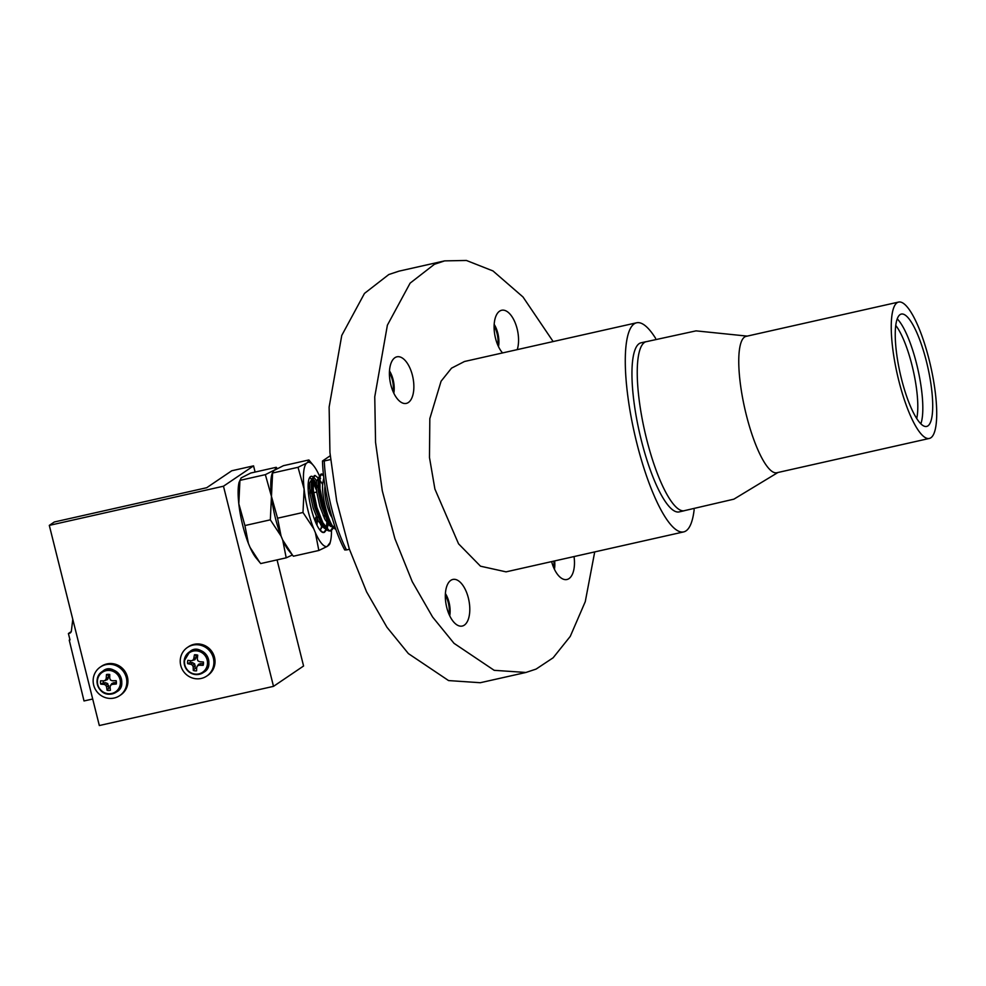 <?xml version="1.0" encoding="UTF-8"?>
<svg xmlns="http://www.w3.org/2000/svg" width="986" height="986" viewBox="0 0 986 986"><rect width="100%" height="100%" fill="white"/><g stroke="black" fill="none" stroke-linecap="round" stroke-linejoin="round"><path stroke-width="1.48" d="M320.536 478.493L319.563 476.139A43.15 10.612 77.3 0 0 313.499 465.577A43.15 10.612 77.3 0 0 307.632 462.434L306.498 463.198A43.15 10.612 77.3 0 0 304.119 489.081A43.15 10.612 77.3 0 0 313.721 528.73L315.372 532.686L318.848 550.484L293.384 556.215L288.762 550.595A43.15 10.612 -102.7 0 1 282.711 540.032L286.199 557.829L260.723 563.561L256.101 557.94A43.15 10.612 -102.7 0 1 250.05 547.378L248.398 543.422A43.15 10.612 -102.7 0 1 238.809 503.772A43.15 10.612 -102.7 0 1 239.093 482.314L241.188 477.89L250.752 473.034L276.228 467.302L274.971 469.78L265.357 474.648L239.931 480.367L238.809 503.772L244.91 525.55L270.337 519.832L281.059 536.076L282.711 540.032A43.15 10.612 77.3 0 0 289.946 551.901M272.469 472.762A43.15 10.612 77.3 0 0 271.458 496.426A43.15 10.612 77.3 0 0 281.059 536.076A43.15 10.612 -102.7 0 1 271.458 496.426L270.337 519.832M286.199 557.829L292.374 554.995M277.239 468.523L276.228 467.302M265.357 474.648L271.458 496.426A43.15 10.612 -102.7 0 1 271.754 474.969L273.837 470.544L283.413 465.688L308.877 459.957L307.632 462.434M248.398 543.422L244.91 525.55M259.823 562.476L250.05 547.378M292.485 555.13L282.711 540.032L281.059 536.076L277.571 518.205L271.458 496.426L272.592 473.021L298.019 467.302L304.119 489.081L302.985 512.486L277.571 518.205M313.573 477.224A28.779 7.075 77.3 0 0 311.145 476.337A28.779 7.075 77.3 0 0 310.565 505.966A28.779 7.075 77.3 0 0 323.778 532.489A28.779 7.075 77.3 0 0 325.318 531.171M319.945 488.156A28.779 7.075 77.3 0 0 318.848 485.531M316.543 481.008A28.779 7.075 77.3 0 0 314.583 478.222M315.372 532.686A43.15 10.612 77.3 0 0 327.29 546.392L329.669 543.15M331.21 524.17A43.15 10.612 -102.7 0 1 331.37 526.66M331.481 530.715A43.15 10.612 -102.7 0 1 330.507 541.203A43.15 10.612 -102.7 0 1 328.424 545.628M318.848 550.484L327.29 546.392M313.499 465.577L308.877 459.957M306.498 463.198L298.019 467.302M302.985 512.486L313.721 528.73M253.55 465.86L223.477 486.209L49.3 525.378L54.316 521.988L206.715 487.713L231.772 470.753L253.55 465.86L255.103 472.06M277.054 559.888L303.577 666.006L273.504 686.355L223.477 486.209M273.504 686.355L99.327 725.536L49.3 525.378M206.752 676.063L207.861 675.324A17.267 16.663 -124.1 0 0 211.398 650.883A17.267 16.663 -124.1 0 0 188.511 646.717L187.402 647.469A17.267 16.663 -124.1 0 0 183.285 671.109A17.267 16.663 -124.1 0 0 208.268 674.905A17.267 16.663 -124.1 0 0 187.402 647.469M119.663 695.648L120.773 694.908A17.267 16.663 -124.1 0 0 124.889 671.269A17.267 16.663 -124.1 0 0 101.41 666.302L100.313 667.054A17.267 16.663 -124.1 0 0 114.499 697.952A17.267 16.663 -124.1 0 0 123.792 672.021A17.267 16.663 -124.1 0 0 100.313 667.054M197.311 658.87A19.535 2.317 -84.7 0 1 197.73 655.148A8.159 7.863 -124.1 0 0 194.452 654.79A19.535 5.608 97 0 0 193.823 658.5L195.943 657.65L194.994 659.597L191.124 660.78A19.535 1.59 -174.9 0 1 187.87 660.324A8.159 7.863 -124.1 0 0 187.636 663.64A19.535 4.881 3 0 0 190.877 664.305L192.566 662.678L194.686 663.923L195.179 668.225L193.318 670.492A8.159 7.863 -124.1 0 0 196.596 670.837A19.535 2.317 -84.7 0 1 196.695 667.485L196.732 667.362A19.461 0.776 -62.7 0 1 197.446 665.932L197.644 665.76A19.461 3.106 -19.2 0 0 199.258 665.23L200.848 663.566L203.03 663.8L203.178 665.303A8.159 7.863 -124.1 0 0 203.412 661.988A19.535 1.59 -174.9 0 1 199.653 661.692L199.517 661.655A19.461 2.847 -152.6 0 1 198.001 660.866L197.816 660.645A19.461 3.241 -107.2 0 1 197.323 659.018L197.311 658.87M200.848 663.566L199.394 665.217A19.535 4.881 3 0 0 203.178 665.303M195.339 666.031L193.207 667.115A19.535 5.608 97 0 0 193.318 670.492M193.207 667.115L195.327 665.883M194.686 663.923L192.603 665.414A19.461 6.52 73.6 0 0 193.182 666.98M192.603 665.414L194.501 663.701M192.689 662.715L191.001 664.354A19.461 6.126 26.1 0 0 192.418 665.193M191.124 660.78L194.994 659.597M195.906 657.785L193.786 658.636A19.461 4.055 119.6 0 0 192.985 660.127M184.518 661.273A11.795 11.376 -124.1 0 0 201.021 673.155A11.795 11.376 -124.1 0 0 202.463 653.065A11.795 11.376 -124.1 0 0 184.518 661.273M203.03 663.8A6.594 6.372 -124.1 0 0 203.227 661.976M198.58 664.33L200.713 663.578M195.179 668.225A6.594 6.372 -124.1 0 0 196.658 668.483M197.681 655.53A6.594 6.372 -124.1 0 0 196.103 655.456L195.943 657.65M190.434 660.694A6.594 6.372 -124.1 0 0 190.384 662.444L192.566 662.678M190.384 662.444L187.636 663.64M196.103 655.456L194.452 654.79M103.826 680.845L103.826 680.845A19.535 1.122 178.8 0 1 100.584 680.796A8.159 7.863 -124.1 0 0 100.72 684.136A19.535 4.412 -3.5 0 0 103.974 684.383L105.588 682.743L107.634 683.544L108.805 687.981A6.594 6.372 -124.1 0 0 110.186 688.068M105.403 680.18A19.461 0.739 157.1 0 0 103.961 680.821L107.474 679.588M109.754 675.028A6.594 6.372 -124.1 0 0 108.287 675.139L108.361 677.493L106.217 678.405A19.461 4.548 113.2 0 0 105.588 679.983M106.217 678.405L108.386 677.345M110.752 685.11L111.923 683.508L113.895 682.682L112.515 684.321A19.535 4.412 -3.5 0 0 116.286 684.013A8.159 7.863 -124.1 0 0 116.151 680.673A19.535 1.122 178.8 0 1 112.367 680.784L112.231 680.759A19.461 2.551 -159.1 0 1 110.642 680.143L110.432 679.946A19.461 3.377 -113.8 0 1 109.779 678.38L109.742 678.232A19.535 2.662 -91.2 0 1 109.754 674.498A8.159 7.863 -124.1 0 0 106.476 674.523A19.535 5.941 90.3 0 0 106.254 678.269M112.515 684.321L113.76 682.706M111.738 683.705L110.839 685.06A19.461 2.539 -25.5 0 0 112.367 684.358M108.719 685.775L106.599 686.934A19.535 5.941 90.3 0 0 107.104 690.311A8.159 7.863 -124.1 0 0 110.395 690.286A19.535 2.662 -91.2 0 1 110.087 686.897L110.112 686.761A19.461 1.269 -69 0 1 110.654 685.258M106.599 686.934L108.682 685.627M107.831 683.742L105.798 685.295A19.461 6.655 66.7 0 0 106.562 686.798M105.798 685.295L107.634 683.544M105.736 682.768L104.109 684.42A19.461 5.817 19.3 0 0 105.601 685.097M109.372 693.75A11.795 11.376 -124.1 0 0 118.64 676.174A11.795 11.376 -124.1 0 0 98.711 676.334A11.795 11.376 -124.1 0 0 109.372 693.75M108.287 675.139L106.476 674.523M113.895 682.682L116.077 682.669L116.286 684.013M116.077 682.669A6.594 6.372 -124.1 0 0 116.052 680.685M108.361 677.493L107.659 679.391M103.271 680.845A6.594 6.372 -124.1 0 0 103.407 682.768L105.588 682.743M108.805 687.981L107.104 690.311M103.407 682.768L100.72 684.136M72.779 619.344L71.399 630.83A2.859 2.748 55.9 0 1 69.303 633.332L68.404 633.53L70.006 639.939L69.23 640.111L84.02 700.96L92.696 699.012M69.932 639.631L69.23 640.111M71.238 631.619L68.404 633.53M553.146 341.55L523.011 296.996L492.975 270.94L466.403 260.464L444.612 260.883L398.985 271.15L388.804 274.527L364.487 293.409L341.76 335.437L329.127 407.082L329.94 452.574L336.694 501.135L349.278 548.869L366.607 591.896L386.956 627.269L408.389 653.595L448.568 680.574L480.305 682.719L525.932 672.464L536.113 669.075L553.134 657.785L570.265 636.377L585.265 601.67L594.718 551.913M444.612 260.883L434.432 264.273L410.114 283.142L387.387 325.17L374.754 396.816L375.555 442.32L382.309 490.868L394.893 538.615L412.234 581.641L432.583 617.002L454.016 643.328L494.183 670.32L525.932 672.464M551.618 561.601A23.763 11.573 79 0 0 564.904 579.595A23.763 11.573 79 0 0 574.037 556.56M517.231 349.636A23.763 11.573 79 0 0 517.12 328.769A23.763 11.573 79 0 0 500.05 310.886A23.763 11.573 79 0 0 495.539 338.358A23.763 11.573 79 0 0 502.552 352.939M636.636 322.779L464.492 361.492L451.526 368.16L441.075 381.225L429.822 418.631L429.477 457.479L434.9 489.056L458.552 543.816L480.502 566.198L506.052 571.855L683.668 531.91A107.178 26.351 -102.7 0 1 636.944 443.626A107.178 26.351 -102.7 0 1 636.636 322.779A107.178 26.351 -102.7 0 1 655.591 338.309M412.419 375.309A23.763 11.573 79 0 0 395.361 357.425A23.763 11.573 79 0 0 390.85 384.897A23.763 11.573 79 0 0 404.285 403.484A23.763 11.573 79 0 0 412.419 375.309M468.35 597.96A23.763 11.573 79 0 0 451.28 580.064A23.763 11.573 79 0 0 446.769 607.549A23.763 11.573 79 0 0 460.215 626.135A23.763 11.573 79 0 0 468.35 597.96M694.144 509.75A107.178 26.351 -102.7 0 1 683.668 531.91M684.074 510.797L679.169 511.907A86.669 21.31 -102.7 0 1 641.381 440.508A86.669 21.31 -102.7 0 1 641.134 342.783L646.04 341.686M554.415 569.279A18.179 8.849 79 0 0 554.637 560.923M498.497 346.628A18.179 8.849 79 0 0 497.794 333.157A18.179 8.849 79 0 0 494.183 324.382M393.808 393.167A18.179 8.849 79 0 0 393.106 379.684A18.179 8.849 79 0 0 389.495 370.909M449.727 615.806A18.179 8.849 79 0 0 449.024 602.335A18.179 8.849 79 0 0 445.413 593.56M777.929 472.504L733.892 499.162L683.668 510.834A86.669 21.31 -102.7 0 1 646.668 439.312A86.669 21.31 -102.7 0 1 645.657 341.822L696.042 330.865L747.252 336.115M553.725 567.751A16.54 8.061 79 0 0 553.836 561.108M497.794 345.1A16.54 8.061 79 0 0 497.055 333.478A16.54 8.061 79 0 0 494.109 326.058M393.106 391.639A16.54 8.061 79 0 0 392.366 380.017A16.54 8.061 79 0 0 389.421 372.585M449.037 614.278A16.54 8.061 79 0 0 448.285 602.668A16.54 8.061 79 0 0 445.339 595.236M929.317 438.45L776.845 472.738A69.895 17.181 -102.7 0 1 746.365 415.168A69.895 17.181 -102.7 0 1 746.168 336.349L898.64 302.061A69.895 17.181 -102.7 0 1 929.108 359.644A69.895 17.181 -102.7 0 1 929.317 438.45A69.895 17.181 -102.7 0 1 898.85 380.867A69.895 17.181 -102.7 0 1 898.64 302.061M900.021 314.657A57.595 14.161 -102.7 0 1 901.34 314.066A57.595 14.161 -102.7 0 1 927.136 364.327A57.595 14.161 -102.7 0 1 927.949 425.853A57.595 14.161 -102.7 0 1 926.618 426.445A57.595 14.161 -102.7 0 1 900.822 376.196A57.595 14.161 -102.7 0 1 900.021 314.657M897.235 318.897A57.595 14.161 -102.7 0 1 917.904 369.368A57.595 14.161 -102.7 0 1 920.838 423.832M916.709 418.532A53.589 13.175 77.3 0 0 911.976 365.177A53.589 13.175 77.3 0 0 895.769 325.466M330.544 459.562L324.271 460.967A69.069 16.984 77.3 0 0 346.505 549.929L344.718 549.954A66.308 16.294 -102.7 0 1 322.484 461.004L324.271 460.967M349.401 549.276L346.505 549.929M330.199 455.779L322.484 461.004M332.097 517.638A18.697 4.597 -102.7 0 1 325.023 486.197M335.819 529.309A28.779 7.075 -102.7 0 1 332.602 526.142C326.76 517.367 321.042 492.47 322.89 482.511L323.901 478.432M321.387 525.784L321.572 523.381M321.609 522.186L321.621 520.288M316.481 490.202L312.34 480.478M312.081 480.059L309.789 477.36M319.452 529.47L322.459 532.095L324.332 532.366L327.007 529.322L329.028 520.251M328.079 524.269L328.264 521.877M328.313 520.682L328.326 518.784M319.587 479.935L319.045 478.974M318.934 478.518L315.052 475.462L313.265 478.309L313.326 490.375L316.888 507.371L322.841 522.753L329.164 530.579L331.037 530.862L333.761 527.646M323.445 474.537L321.756 473.946L319.969 476.805L320.031 488.871L323.581 505.867L329.534 521.249L332.602 526.142L329.595 523.714L326.736 519.277L321.485 505.966L318.318 491.25L318.17 480.811L319.661 478.346L317.997 478.728L316.494 481.18L316.642 491.62L319.809 506.336L325.06 519.647L330.63 526.413L332.824 526.45M320.647 524.848L320.783 522.112M320.783 520.485L320.733 518.279M312.845 483.214L311.256 480.244L309.801 482.696L309.937 493.136L313.117 507.852L318.367 521.15L323.938 527.917L328.326 530.776L330.199 531.047L333.206 526.968M323.642 532.514L326.169 529.507L327.426 516.775M319.538 481.71L318.749 480.12M314.657 475.622L312.426 478.493L312.488 490.56L316.05 507.568L322.003 522.937L325.355 528.2L322.903 525.218L325.922 527.67M323.581 475.72L320.918 474.143L319.131 476.99L319.193 489.056L322.742 506.052L328.695 521.434L332.06 526.697L335.906 529.556M315.693 522.42L315.742 517.354M311.465 493.21L308.137 485.087M321.596 526.019L322.028 524.071M322.163 523.246L322.323 521.754M316.198 486.381L313.462 481.525M312.919 480.921L312.217 480.404M322.668 484.372L318.909 478.9M323.839 477.914L322.89 482.511M316.999 525.267L317.418 516.984M313.141 492.827L312.55 491.077M309.567 484.299L308.31 482.499M319.254 529.186L320.561 529.285L323.26 525.661M323.346 525.341L323.618 524.182M324.16 517.86L324.123 515.468M319.846 491.324L314.164 480.194L312.969 479.862L311.477 482.314L311.613 492.753L314.793 507.47L320.031 520.781L322.903 525.218M329.423 525.624L330.31 522.679M203.695 672.304A12.436 11.992 -124.1 0 0 206.666 655.283A12.436 11.992 -124.1 0 0 189.768 651.709C200.762 641.405 217.438 665.094 203.695 672.304L203.239 672.6A12.436 11.992 -124.1 0 0 206.21 655.591A12.436 11.992 -124.1 0 0 184.172 661.014A12.436 11.992 -124.1 0 0 203.239 672.6C198.457 675.472 193.712 675.262 189.029 671.984C185.578 669.137 183.951 665.501 184.136 661.064L189.768 651.709M194.784 659.77L192.775 660.312M116.607 691.889A12.436 11.992 -124.1 0 0 119.577 674.868A12.436 11.992 -124.1 0 0 102.667 671.293C113.661 660.99 130.349 684.678 116.607 691.889L116.151 692.197A12.436 11.992 -124.1 0 0 119.121 675.176A12.436 11.992 -124.1 0 0 97.688 685.443A12.436 11.992 -124.1 0 0 116.151 692.197L109.631 694.206C97.984 694.982 92.253 677.53 102.224 671.602L102.667 671.293M70.918 632.236L69.303 633.332M330.507 541.203L329.817 543.989M198.605 664.293L197.471 665.883M192.849 660.349L191.247 660.768M105.588 680.402L103.912 680.833M111.775 683.631L110.691 685.171M321.756 473.946L320.918 474.143M315.052 475.462L314.226 475.646M331.037 530.862L330.199 531.047M316.469 517.194L318.145 516.812M319.119 516.59L319.957 516.405M323.161 515.69L326.662 514.902M312.808 492.914L316.691 492.039M318.367 491.657L320.339 491.213M321.732 525.501L320.795 529.248M312.229 480.022L311.009 478.53M312.969 479.862L311.293 480.231M333.958 526.265L332.294 526.647M312.5 478.222L311.551 481.969M319.193 476.719L318.256 480.465M332.06 526.697L329.595 523.714"/></g></svg>
